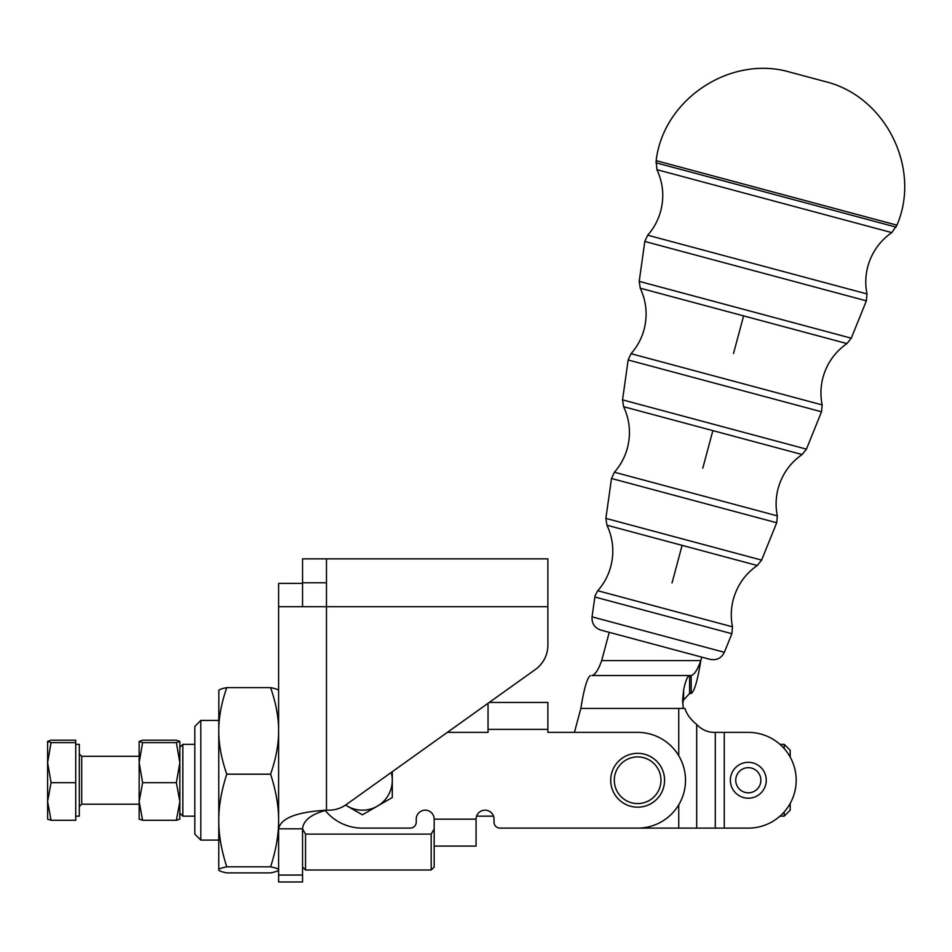 <?xml version="1.0" encoding="UTF-8"?>
<svg xmlns="http://www.w3.org/2000/svg" width="952" height="952" viewBox="0 0 952 952"><rect width="100%" height="100%" fill="white"/><g stroke="black" fill="none" stroke-linecap="round" stroke-linejoin="round"><path stroke-width="1.43" d="M142.621 782.687L139.159 801.501L139.159 741.418L142.621 742.631L139.159 762.659L142.621 782.687L176.37 782.687L179.845 762.659L176.37 742.631L179.845 741.358L176.37 740.192L142.621 740.192L139.159 741.418M179.845 741.418L179.845 801.501L176.37 782.687M47.6 741.418L51.075 742.631L47.6 762.659L47.636 741.299L51.075 740.192L75.72 740.192L75.72 742.631L51.075 742.631M75.72 744.345L79.314 744.345L79.314 816.15L75.72 816.15M734.849 768.383A17.957 17.957 0 0 0 736.443 793.718A17.957 17.957 0 0 0 761.778 792.123A17.957 17.957 0 0 0 760.184 766.788A17.957 17.957 0 0 0 734.849 768.383M756.626 770.822A12.566 12.566 0 0 1 757.732 788.565A12.566 12.566 0 0 1 740.001 789.672A12.566 12.566 0 0 1 738.883 771.941A12.566 12.566 0 0 1 756.626 770.822M664.567 780.176A26.93 26.93 0 0 0 637.566 753.329A26.93 26.93 0 0 0 610.708 780.319A26.93 26.93 0 0 0 637.709 807.177A26.93 26.93 0 0 0 664.567 780.176A26.93 26.93 0 0 1 637.709 807.177A26.93 26.93 0 0 1 610.708 780.319M547.876 645.182L547.876 606.721L326.476 606.721L326.476 558.848L547.876 558.848L547.876 645.182A29.917 29.917 0 0 1 535.345 669.518L489.233 702.457L547.876 702.457L547.876 732.385L637.638 732.385A47.874 47.874 0 0 1 685.511 780.247A47.874 47.874 0 0 1 637.638 828.121L500.014 828.121A5.986 5.986 0 0 1 494.028 822.135L494.028 819.148A8.973 8.973 0 0 0 481.617 810.854A8.973 8.973 0 0 0 476.071 819.148L476.071 846.078L434.183 846.078L434.183 867.022L431.197 870.009L305.532 870.009L305.532 834.107L302.546 828.954M535.345 669.518L346.242 804.595A29.917 29.917 0 0 1 328.857 810.176L326.476 810.176C311.34 814.103 303.355 820.327 302.546 828.823L278.603 828.823L278.603 881.98L302.546 881.98L302.546 828.823M434.183 846.078L434.183 819.148A8.973 8.973 0 0 0 421.772 810.854A8.973 8.973 0 0 0 416.238 819.148L416.238 822.135A5.986 5.986 0 0 1 410.252 828.121L362.379 828.121A47.874 47.874 0 0 1 325.048 810.223M194.827 816.15L182.832 816.15L182.832 744.345L179.845 747.344M784.222 811.913L784.222 816.15L779.974 816.15M790.196 757.078L790.196 750.331L784.222 744.345L784.222 748.593M302.546 867.022L305.532 870.009M434.183 828.954L431.197 834.107L431.197 870.009M431.197 834.107L305.532 834.107M194.827 834.107L200.812 840.092L200.812 720.414L194.827 726.4L194.827 834.107M200.812 720.414L218.77 720.414M218.77 840.092L200.812 840.092M678.74 755.709L678.74 708.443L684.928 708.443C686.666 714.131 690.593 719.474 696.697 724.484A29.917 25.906 -90 0 0 714.238 732.385L748.308 732.385A47.874 47.874 0 0 1 792.54 798.573A47.874 47.874 0 0 1 748.308 828.121L724.258 828.121L748.308 828.121M392.295 771.703L392.295 797.526L362.379 814.805L347.42 806.166A29.917 29.917 0 0 0 391.26 772.441M218.77 842.937L218.77 820.505C218.71 834.809 221.388 850.243 226.778 866.82C221.388 867.903 218.71 868.914 218.77 869.854L218.77 869.854C218.71 870.794 221.388 871.806 226.778 872.889L270.594 872.889C275.985 871.806 278.662 870.794 278.603 869.854C278.662 868.914 275.985 867.903 270.594 866.82C275.985 850.243 278.662 834.809 278.603 820.505C278.662 806.189 275.985 790.755 270.594 774.178C275.985 758.696 278.662 744.262 278.603 730.898C278.662 717.522 275.985 703.1 270.594 687.618L226.778 687.618C221.388 703.1 218.71 717.522 218.77 730.898L218.853 690.343M218.77 820.505L218.77 730.898C218.71 744.262 221.388 758.696 226.778 774.178C221.388 790.755 218.71 806.189 218.77 820.505L218.77 870.009M656.166 160.65L656.904 169.658L774.345 201.134L891.786 232.597L896.939 225.16L656.166 160.65C663.377 98.877 731.041 54.419 790.6 72.316L824.67 81.444C885.205 95.724 921.584 168.052 896.939 225.16M644.813 241.463L639.208 281.364L640.256 288.194L846.947 343.577L851.266 338.186L866.368 300.832L644.813 241.463L647.705 235.192L866.998 293.942L866.368 300.832M628.153 359.975L622.548 399.876L623.608 406.706L802.108 454.532L806.439 449.154L821.528 411.788L628.153 359.975L631.045 353.704L822.159 404.909L821.528 411.788M611.493 478.487L605.888 518.388L606.948 525.218L757.28 565.5L761.612 560.109L776.701 522.755L611.493 478.487L614.397 472.216L777.332 515.877L776.701 522.755M594.845 596.999L592.049 616.848C591.656 623.453 594.572 627.868 600.807 630.081L710.168 659.379C716.678 660.581 721.402 658.225 724.365 652.298L731.874 633.711L594.845 596.999L595.131 595.571L597.737 590.728L732.493 626.832L731.874 633.711M701.731 657.118L700.803 660.581C697.602 680.561 694.389 691.533 691.176 693.484L691.176 675.539C694.389 674.647 697.59 669.661 700.803 660.581L601.676 660.581C598.475 669.661 595.274 674.647 592.061 675.539L689.581 675.539L592.061 675.539M218.77 730.898L218.77 717.451M270.594 687.618C275.985 688.701 278.662 689.712 278.603 690.652M270.594 774.178L226.778 774.178M218.77 690.652C218.71 689.712 221.388 688.701 226.778 687.618M270.594 866.82L226.778 866.82M278.603 606.721L326.476 606.721L326.476 810.176C296.774 811.961 280.816 818.173 278.603 828.823L278.603 583.386L302.546 583.386L302.546 606.721M345.624 805.035A29.917 29.917 0 0 0 347.42 806.166L345.552 805.083M689.581 693.484L683.631 699.994L682.703 703.147L683.631 699.994L683.631 689.843C685.618 680.609 687.594 675.837 689.581 675.539L689.581 693.484L691.176 693.484M638.578 828.109A47.874 47.874 0 0 0 639.518 828.121L724.258 828.121L724.258 732.385M691.176 675.539L689.581 675.539M590.454 675.539C587.253 677.467 584.04 688.439 580.839 708.443L574.425 732.385L547.876 732.385M683.215 708.443L682.62 699.922L683.631 689.843M601.676 660.581L609.244 632.342M696.697 828.121L696.697 724.484A29.917 25.906 90 0 0 714.238 732.385M784.222 816.15L790.196 810.176L790.196 803.428M488.043 732.385L488.043 703.314L447.357 732.385L488.043 732.385L447.357 732.385M494.028 819.148L494.028 822.135M500.014 828.121L637.638 828.121M326.476 558.848L302.546 558.848L302.546 582.779L326.476 582.779M47.636 819.208L47.6 762.659L51.075 782.687L47.6 801.501L51.075 820.303L47.6 819.089M51.075 820.303L75.72 820.303L75.72 742.631M75.72 782.687L51.075 782.687M142.621 742.631L176.37 742.631M139.182 819.208L139.159 801.501L142.621 820.303L176.37 820.303L179.845 801.501L179.809 819.208M179.845 819.089L176.37 820.303M142.621 820.303L139.159 819.089M79.314 806.582L81.705 804.19L81.705 756.316L139.159 756.316M614.302 780.319A23.336 23.336 0 0 1 637.578 756.911A23.336 23.336 0 0 1 660.974 780.188A23.336 23.336 0 0 1 637.697 803.583A23.336 23.336 0 0 1 614.302 780.319M672.041 582.933L682.108 545.353M702.79 468.205L712.858 430.613M733.528 353.466L743.595 315.885M896.153 227.135L655.857 162.744M851.266 338.186L639.208 281.364M806.439 449.154L622.548 399.876M761.612 560.109L605.888 518.388M724.365 652.298L592.049 616.848M678.74 828.121L678.74 804.785M678.74 708.443L580.839 708.443M715.285 828.121L715.285 732.385M547.876 729.387L488.043 729.387M434.183 819.148L476.071 819.148M302.546 875.043L278.603 875.043M606.948 525.218C613.136 538.523 614.409 552.291 610.767 566.523C608.304 575.603 603.961 583.671 597.737 590.728M623.608 406.706C629.796 420.01 631.057 433.779 627.416 448.011C624.952 457.079 620.609 465.159 614.397 472.216M640.256 288.194C646.444 301.498 647.717 315.267 644.076 329.487C641.612 338.567 637.269 346.635 631.045 353.704M656.904 169.658C663.104 182.974 664.377 196.743 660.724 210.975C658.26 220.055 653.929 228.135 647.705 235.192M891.786 232.597C879.767 241.035 871.782 252.316 867.819 266.465C865.416 275.568 865.142 284.719 866.998 293.942M846.947 343.577C834.928 352.002 826.943 363.295 822.992 377.432C820.576 386.524 820.303 395.687 822.159 404.909M802.108 454.532C790.101 462.969 782.116 474.251 778.153 488.4C775.749 497.491 775.475 506.654 777.332 515.877M757.28 565.5C745.261 573.925 737.276 585.218 733.326 599.355C730.922 608.459 730.648 617.61 732.493 626.832M493.517 816.15L476.583 816.15M179.845 813.163L182.832 816.15M784.222 744.345L779.974 744.345M194.827 744.345L182.832 744.345M81.705 756.316L79.314 753.924M81.705 804.19L139.159 804.19"/></g></svg>
